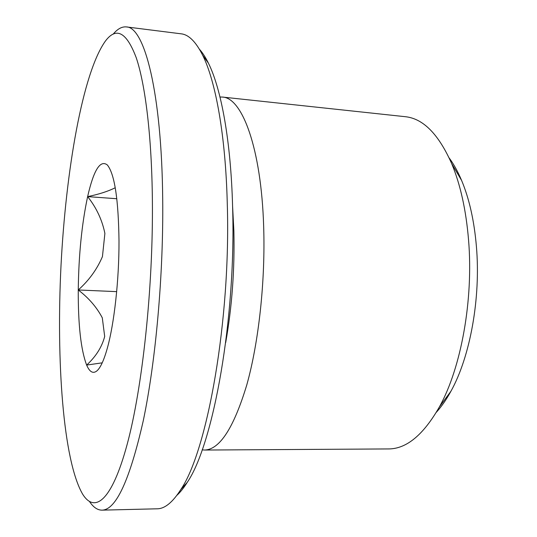 <?xml version="1.0" encoding="UTF-8"?>
<svg xmlns="http://www.w3.org/2000/svg" width="537" height="537" viewBox="0 0 537 537"><rect width="100%" height="100%" fill="white"/><g stroke="black" fill="none" stroke-linecap="round" stroke-linejoin="round"><path stroke-width="0.81" d="M116.67 291.638L78.261 289.973C88.974 280.428 97.036 269.305 102.439 256.599L104.89 233.42C102.164 219.948 96.405 207.678 87.625 196.623C98.721 194.34 107.85 191.42 115.025 187.856M102.292 317.817C96.774 307.292 88.766 298.008 78.261 289.973C78.691 255.088 81.805 223.976 87.625 196.623C93.653 170.182 100.197 159.61 107.259 164.906L107.514 165.181C114.643 174.35 118.476 199.61 118.999 240.972C119.133 279.831 114.2 323.898 107.266 348.392C103.883 360.394 100.412 367.905 96.848 370.939C93.022 373.953 89.619 372 86.645 365.079C95.922 356.534 101.936 346.996 104.688 336.464L102.292 317.817L104.688 336.464M116.818 198.73L87.625 196.623M102.439 256.599L104.89 233.42M102.225 362.831L86.645 365.079C80.899 349.842 78.107 324.811 78.261 289.973M152.387 200.811C153.226 288.074 142.379 388.117 127.128 444.495C111.817 501.189 94.606 513.788 82.503 493.926C63.044 459.907 56.231 360.992 60.996 265.849C65.843 170.706 82.591 72.985 105.38 41.101C116.301 26.521 126.598 32.106 136.284 57.862C145.393 84.933 151.79 136.734 152.387 200.811M113.166 34.167C117.529 28.891 121.939 26.474 126.396 26.924C144.332 26.843 161.684 91.928 162.698 198.952C163.557 274.776 155.743 361.428 143.258 420.766C129.739 480.165 115.979 509.962 101.983 510.15C97.506 510.15 93.357 507.297 89.551 501.605M126.396 26.924L181.217 33.831C188.755 34.637 195.924 41.812 202.724 55.358C215.72 81.47 225.614 135.747 227.279 203.684C230.93 319.468 207.349 450.952 180.788 489.549C172.659 502.343 164.799 508.761 157.22 508.801L101.983 510.15M199.415 49.216C202.523 52.646 205.523 57.284 208.41 63.138C221.21 88.712 230.923 141.231 232.595 206.624C236.246 317.998 213.364 444.448 187.225 482.387C183.768 487.911 180.318 492.228 176.881 495.329M232.581 206.074L233.877 231.031C234.743 269.715 232.011 306.902 225.688 342.606M219.989 97.009L222.412 97.063C242.16 97.573 261.264 148.272 263.654 226.238C265.479 280.777 258.794 342.096 246.805 384.854C233.749 427.935 219.68 449.664 204.584 450.04L202.167 449.852M222.412 97.063L405.334 116.704C423.156 118.529 438.615 134.196 451.711 163.698C460.437 184.641 466.049 210.048 468.553 239.918C473.58 299.76 461.149 367.832 439.427 406.858C423.424 434.889 406.469 448.912 388.546 448.939L204.584 450.04M449.18 157.965C453.745 164.147 457.88 171.625 461.585 180.392C469.291 198.791 474.238 220.895 476.426 246.691C480.843 298.377 470.103 356.877 450.932 391.245C446.368 399.595 441.495 406.616 436.333 412.302M208.41 63.138L202.724 55.358M187.225 482.387L180.788 489.549M461.585 180.392L451.711 163.698M450.932 391.245L439.427 406.858"/></g></svg>
